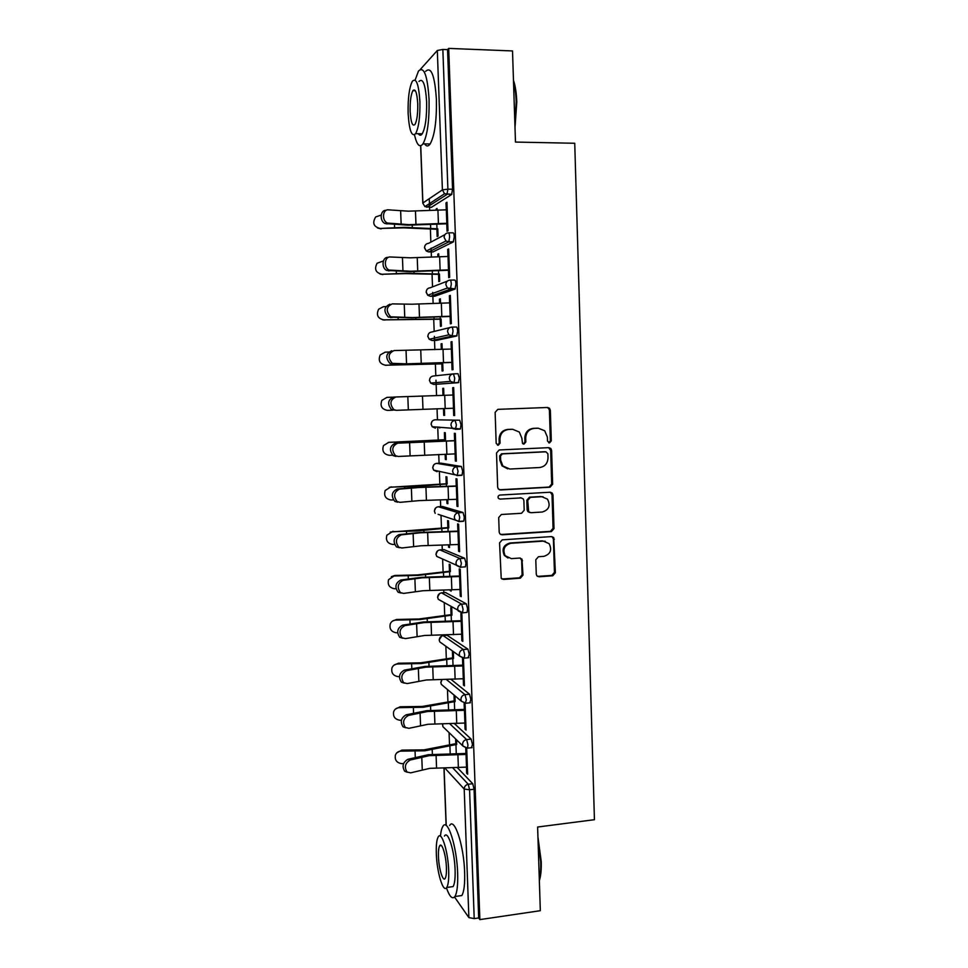 <?xml version="1.0" encoding="UTF-8"?>
<svg xmlns="http://www.w3.org/2000/svg" width="968" height="968" viewBox="0 0 968 968"><rect width="100%" height="100%" fill="white"/><g stroke="black" fill="none" stroke-linecap="round" stroke-linejoin="round"><path stroke-width="1.45" d="M549.461 442.945L551.3 440.851L550.356 410.263L549.473 408.23L547.537 407.48L497.818 409.355L495.132 412.38L496.173 443.332L498.193 445.28L500.081 443.15L499.948 439.157C500.299 433.495 503.166 430.264 508.539 429.477L512.689 429.296L519.344 432.055L521.849 438.189L522.514 443.501L523.966 444.106L525.83 442.001L525.709 438.02C526.06 432.381 528.891 429.175 534.215 428.388L538.329 428.219L544.706 430.76L547.368 437.064L547.489 441.021L549.461 442.945M548.771 442.848L550.356 440.779L549.413 410.263L548.517 408.23L546.993 407.504M497.528 445.183L499.234 443.078L499.101 439.097L499.948 439.157M523.289 444.009L524.934 441.928L524.813 437.959L525.709 438.02M536.26 574.145L536.816 575.766L539.067 576.783L552.764 575.766L555.378 572.729L553.696 537.518L551.542 536.587L502.235 539.841L499.561 542.891L501.218 578.307L503.566 579.433L520.361 578.186L523.01 575.125L521.97 559.093L519.695 558.052L511.37 558.633L505.187 555.741C502.416 549.4 504.316 545.25 510.862 543.29L543.326 541.124L549.146 543.677C552.22 550.018 550.441 554.24 543.798 556.358L538.426 556.733L535.8 559.77L536.26 574.145M448.692 48.4L512.52 50.941L515.472 142.066L574.738 143.264L594.437 819.69L537.615 827.023L540.326 910.694L479.862 919.6L448.692 48.4L447.567 49.622L442.848 49.441L447.894 189.171L452.564 189.22L447.567 49.622M550.018 487.219L552.643 484.218L551.603 450.398L550.792 448.462L548.783 447.652L499.198 449.963L496.511 453L497.673 487.206L498.302 488.937L500.541 489.953L550.018 487.219L549.074 487.061L551.699 484.048L550.647 450.314L548.638 447.664M552.97 494.938L554.011 528.589L551.397 531.601L502.065 534.808L499.754 533.731L499.185 532.097L498.701 517.553L501.376 514.492L521.534 513.282L524.184 510.245L523.882 500.625L523.216 498.859L521.038 497.903L500.02 499.101L498.435 498.387C497.637 496.693 498.121 495.58 499.887 495.059L550.175 492.228L552.256 493.099L552.97 494.938L552.026 494.757L553.067 528.322L554.011 528.589M420.463 69.285L437.318 50.481L442.848 49.441M430.445 203.691L430.421 203.002M479.862 919.6L478.688 917.954L474.211 918.608L468.875 917.591L454.536 897.021M449.515 744.501L449.067 732.619M447.918 701.631L447.47 689.531M446.321 658.555L445.861 646.249M444.711 615.273L444.251 602.761M443.876 592.694L443.78 590.081M443.102 571.785L442.63 559.105M442.279 549.751L442.11 545.105M441.481 528.08L440.997 515.242M440.682 506.603L440.428 499.899M439.847 484.169L439.363 471.21M439.073 463.261L438.746 454.464M438.214 440.041L437.73 426.997M437.451 419.701L437.052 408.811M436.556 395.597L436.144 384.369M436.132 384.248L435.987 380.206M435.818 375.753L435.382 364.004M434.85 349.629L434.511 340.421M434.499 339.962L434.366 336.392M434.172 331.419L433.724 319.283M433.132 303.444L432.865 296.268M432.841 295.458L432.72 292.372M432.527 286.879L432.055 274.343M431.413 257.016L431.22 251.91M431.184 250.748L431.087 248.135M430.857 242.121L430.385 229.186M429.683 210.358L429.574 207.321M429.514 205.809L429.248 198.718M437.052 209.04L436.144 209.028L437.04 208.471L437.088 210.008M446.974 202.869L446.006 202.857L446.95 202.264L447.99 230.735L447.034 231.243L446.744 223.269M436.895 229.307L437.161 236.555L438.044 236.083L437.778 228.799M436.144 209.028L436.181 210.044M446.006 202.857L446.26 209.778M454.403 723.616L471.15 739.092L472.469 744.477L471.464 747.695M457.416 767.709L472.759 783.729L474.066 789.235L469.565 789.779L474.211 918.608M478.688 917.954L474.066 789.235M452.564 189.22L451.596 194.532L431.304 207.333M454.016 695.036L454.222 700.808M455.141 701.594L454.936 695.798M464.858 723.108L465.076 729.243L466.044 730.126L465.076 703.337M464.132 703.264L464.386 710.355M447.071 635.286L467.919 649.129L469.238 654.271L468.125 657.744M451.971 615.176L451.717 608.194L450.798 607.662L451.064 614.62M461.167 621.383L460.889 613.591L461.857 614.16L462.837 641.36L461.869 640.719L462.813 640.635M461.639 634.27L461.869 640.719M444.034 549.63L464.664 558.258L465.971 563.158L465.439 566.849L464.664 566.897M448.499 544.948L448.583 547.174L449.491 547.549L449.394 544.923M448.765 527.923L448.511 520.881L447.603 520.578L447.857 527.596M457.912 531.517L457.634 523.906L458.602 524.232L459.594 551.712L458.626 551.312L459.582 551.252M458.384 544.536L458.626 551.312M440.96 463.164L461.361 466.467L462.668 471.101L462.087 475.106L460.816 475.167M445.159 454.27L445.353 459.51L446.26 459.643L446.054 454.234M445.534 439.811L445.268 432.708L444.373 432.648L444.627 439.726M454.621 440.743L454.355 433.337L455.311 433.398L456.315 461.155L455.359 461.01L456.315 460.962M455.105 453.895L455.359 461.01M453.423 373.866C450.81 374.217 449.418 375.753 449.261 378.488L450.423 381.392L454.089 382.59L454.718 378.246L453.423 373.866L458.033 373.733L459.34 378.113L458.36 382.687L433.797 384.441L458.36 382.687M441.844 363.847L442.098 370.986L443.005 370.877L442.739 363.726M442.207 349.351L442.001 343.676L441.106 343.858L441.311 349.387M451.306 349.061L451.04 341.837L451.995 341.644L453.012 369.679L452.056 369.8L451.79 362.347M450.241 280.091L454.67 280.042C455.371 280.054 455.807 281.422 455.976 284.156L454.996 289.093L434.729 296.244M438.552 274.368L438.819 281.591L439.702 281.228L439.448 273.992M438.806 256.689L438.698 253.761L437.802 254.197L437.899 256.726M447.954 256.447L447.7 249.417L448.644 248.957L449.672 277.284L448.716 277.659L448.438 269.866M448.62 232.84L452.976 232.84C453.677 232.756 454.101 234.074 454.27 236.809L453.302 241.939L433.011 251.898M449.636 302.875L449.37 295.748L450.326 295.421L451.342 323.602L450.386 323.844L450.12 316.221M440.198 319.222L440.464 326.397L441.36 326.168L441.093 318.968M440.513 303.141L440.355 298.834L439.46 299.136L439.605 303.178M451.862 327.099L456.364 327.015C457.053 327.111 457.489 328.527 457.658 331.25L456.678 336.017L436.435 340.385M452.964 395.017L452.709 387.696L453.665 387.636L454.67 415.526L453.714 415.514L454.67 415.478M453.447 408.23L453.714 415.514M443.477 408.581L443.731 415.357L444.639 415.369L444.385 408.556M443.901 395.331L443.634 388.301L442.739 388.362L442.993 395.368M431.934 421.564L431.075 424.141L432.151 426.706L431.184 424.153C431.341 421.6 432.648 420.148 435.116 419.785L459.703 420.221L461.01 424.722L460.405 428.897L457.707 429.005M455.904 428.909L453.133 428.751M439.762 428.013L439.109 427.069M456.267 486.238L456.001 478.736L456.956 478.93L457.961 506.542L456.993 506.276L457.949 506.216M456.751 499.331L456.993 506.276M446.829 499.718L446.974 503.457L447.881 503.711L447.724 499.694M447.156 483.976L446.889 476.897L445.982 476.716L446.248 483.77M442.497 506.506L463.019 512.483L464.325 517.251L463.769 521.087L462.837 521.147M459.546 576.553L459.268 568.857L460.236 569.305L461.216 596.651L460.248 596.131L461.191 596.058M460.018 589.512L460.248 596.131M450.156 589.948L451.088 591.182L451.04 589.923M450.374 571.652L450.12 564.634L449.2 564.223L449.467 571.217M445.558 592.561L466.298 603.814L467.604 608.824L467.108 612.381L466.419 612.429M462.619 658.192L463.466 658.784L464.446 685.852L463.478 685.09L464.41 685.005M462.498 658.167L462.777 665.972M463.249 678.798L463.478 685.09M452.395 650.907L452.649 657.816M453.556 658.494L453.302 651.561M450.943 679.318L469.541 694.225L470.859 699.489L469.807 702.828M466.443 767.2L466.661 773.178L467.641 774.182L466.697 748.203M465.753 748.143L465.983 754.508M455.625 738.959L455.795 743.593M456.714 744.489L456.545 739.842M437.802 254.197L438.71 254.185M447.7 249.417L448.656 249.417M439.46 299.136L440.367 299.124M449.37 295.748L450.338 295.736M441.106 343.858L442.001 343.834M451.04 341.837L452.008 341.813M442.739 388.362L443.634 388.325M452.709 387.696L453.665 387.672M443.731 415.357L444.627 415.32M445.353 459.51L446.248 459.461M446.974 503.457L447.869 503.396M448.583 547.174L449.467 547.126M450.18 590.698L451.064 590.625M465.076 729.243L466.007 729.146M466.661 773.178L467.604 773.069M524.813 437.959C525.164 432.333 527.996 429.139 533.295 428.352L537.409 428.183M499.101 439.097C499.452 433.446 502.307 430.216 507.668 429.429L511.818 429.26M499.44 489.784L549.074 487.061M547.888 453.738L545.916 451.814L502.392 453.883L500.516 456.001L500.662 460.211L502.852 465.971L509.846 469.032L539.563 467.532C544.851 466.709 547.658 463.503 548.009 457.9L547.888 453.738M507.728 468.875L502.005 465.838L499.815 460.102L499.669 455.904L501.545 453.786L544.972 451.729M500.662 534.505L550.453 531.347L553.067 528.322M521.28 497.903L500.02 499.101M542.274 512.024C549.062 509.858 550.78 505.55 547.44 499.113L541.79 496.717L530.367 497.37L527.717 500.396L528.685 511.757L530.863 512.713L542.274 512.024M543.084 496.765L541.79 496.717M529.641 512.495L527.778 511.527L527.136 509.797L526.822 500.202L529.472 497.177L540.858 496.536M552.026 494.757L550.308 492.228M545.323 541.281L543.326 541.124M507.982 558.028L504.328 555.414C501.569 549.098 503.457 544.96 510.003 543L542.395 540.846M501.92 578.997L519.477 577.823L522.115 574.774L521.655 560.387L520.312 558.076M537.494 576.396L551.821 575.415L554.434 572.378L553.394 538.97L551.941 536.587M381.162 215.09L375.644 216.965C372.099 223.027 373.624 226.851 380.206 228.448L403.85 227.855L437.802 229.307M436.798 224.056L436.979 228.799L404.672 227.347L380.206 228.448M381.102 228.908L377.484 227.976M447.228 209.79L408.411 211.181L388.543 209.85C382.541 208.991 381.574 220.716 387.466 223.051L408.932 224.661L447.712 223.269M446.768 223.802L408.097 225.181L385.143 223.535C379.299 221.224 380.194 209.596 386.159 210.358M513.476 80.296C515.363 85.825 516.464 93.085 516.791 102.051L515 127.667M514.915 124.872L516.21 101.834C515.932 93.908 515.036 87.229 513.524 81.784M414.498 134.867C416.845 145.079 419.676 148.068 422.992 143.845C427.396 135.605 429.417 120.758 429.066 99.317C427.457 75.226 423.923 65.836 418.454 71.136L415.115 80.09M421.237 133.778L421.431 134.746M424.613 143.869C426.404 146.591 428.255 146.628 430.143 143.978C434.656 135.75 436.737 120.939 436.411 99.522C434.789 75.48 431.196 66.102 425.605 71.378M418.975 81.457C422.919 77.682 425.472 84.434 426.622 101.737C426.876 117.14 425.424 127.824 422.242 133.802C420.911 135.714 419.604 135.689 418.333 133.717M408.133 113.45C409.222 130.571 411.727 137.311 415.647 133.657C418.757 127.679 420.173 116.971 419.894 101.543C418.745 84.216 416.24 77.452 412.38 81.252C409.234 87.471 407.818 98.204 408.133 113.45M417.74 103.733C417.002 92.589 415.393 88.233 412.888 90.653C410.868 94.646 409.96 101.555 410.154 111.393C410.868 122.452 412.477 126.796 414.994 124.436C417.002 120.552 417.922 113.643 417.74 103.733M537.942 836.993L541.245 861.568C541.463 869.409 540.894 875.556 539.539 879.997L539.345 880.577M539.321 879.61C540.446 875.108 540.918 869.228 540.701 861.968L538.039 839.97M446.454 887.874C449.588 896.755 452.407 899.647 454.912 896.525C457.09 892.871 457.997 885.139 457.658 873.317C456.896 846.419 447.543 817.658 442.908 826.345C441.723 828.172 440.9 831.451 440.44 836.183M458.07 896.078L461.821 895.545C464.035 891.891 464.979 884.171 464.64 872.362C463.902 845.5 454.391 816.81 449.648 825.486M444.481 836.062C447.857 829.818 454.561 850.63 455.093 869.857C455.347 878.363 454.682 883.941 453.121 886.579L450.471 886.942M436.326 853.667C436.834 872.204 443.284 893.621 446.768 887.462C448.305 884.825 448.946 879.246 448.692 870.728C448.136 851.477 441.541 830.617 438.238 836.86C436.689 839.558 436.06 845.161 436.326 853.667M446.417 867.594C446.079 855.276 441.844 841.773 439.69 845.778C438.698 847.52 438.286 851.126 438.456 856.607C438.794 868.635 442.957 882.368 445.183 878.387C446.175 876.681 446.587 873.088 446.417 867.594M383.364 260.973L377.096 263.223C374.071 269.177 375.717 272.855 382.033 274.271L405.616 273.617L439.46 274.368M438.504 270.532L438.637 274.004L406.439 273.242L382.033 274.271M382.917 274.597L380.013 274.029M385.833 306.614L383.328 306.735L378.633 309.216C376.032 315.048 377.774 318.593 383.86 319.864L441.106 319.21M440.21 316.766L440.295 318.98L383.86 319.864M384.732 320.057L382.638 319.803M388.688 352.025L385.143 352.171L380.218 354.929C377.98 360.641 379.795 364.065 385.663 365.226L442.739 363.823M441.904 362.782L441.94 363.738L385.663 365.226M386.522 365.299L385.361 365.239M392.79 397.17L386.946 397.376L381.84 400.389C379.892 405.967 381.767 409.295 387.466 410.371L392.681 410.202M388.289 442.388L445.522 439.69M444.772 440.984L444.736 439.847L388.737 442.364L383.497 445.582C381.791 451.04 383.715 454.282 389.257 455.299L392.584 455.202M448.91 256.435L410.202 257.815L390.394 256.992C384.562 256.314 383.401 267.616 389.063 270.048L410.71 271.234L449.394 269.854M448.45 270.253L409.875 271.621L386.752 270.423C381.102 268.003 382.251 256.726 388.083 257.403M450.592 302.851L411.981 304.218L392.246 303.892C386.171 306.687 385.651 310.994 390.673 316.814L412.489 317.564L451.076 316.197M450.12 316.463L411.642 317.831L388.349 317.081C383.34 311.285 383.86 306.989 389.935 304.194M452.262 349.037L394.085 350.561C388.12 353.356 387.527 357.628 392.282 363.351L406.56 363.823L452.746 362.322M451.79 362.456L404.237 363.992L389.971 363.508C385.216 357.797 385.821 353.55 391.774 350.755M396.432 410.323L391.592 409.706C387.091 404.092 387.757 399.881 393.601 397.074L395.912 396.977C390.068 399.796 389.39 404.019 393.891 409.646L396.432 410.323L454.403 408.194M395.912 396.977L453.931 394.992M395.936 456.4L393.214 455.674C388.954 450.156 389.693 445.982 395.416 443.15L397.727 443.162C391.992 445.994 391.254 450.18 395.525 455.722L398.247 456.448L456.049 453.847M397.727 443.162L455.577 440.706M454.621 440.621L395.416 443.15M389.209 487.303L447.143 483.722M446.442 486.372L446.357 484.012L414.643 486.408L390.515 487.122L385.167 490.522C383.679 495.87 385.627 499.028 391.036 499.996L393.395 499.948M397.751 502.186L394.847 501.424C390.818 495.991 391.604 491.853 397.231 488.997L399.53 489.118C393.916 491.974 393.117 496.124 397.146 501.569L400.05 502.331L419.495 500.589L457.695 499.27M399.53 489.118L418.999 487.509L457.223 486.19M456.267 485.984L418.14 487.291L397.231 488.997M390.213 532.073L448.753 527.548M448.099 531.529L447.978 527.971L416.361 531.009L392.294 531.674L386.861 535.219C385.542 540.459 387.527 543.544 392.802 544.476L394.557 544.452M399.542 547.743L396.481 546.944C392.657 541.596 393.516 537.494 399.034 534.626L401.333 534.844C395.815 537.724 394.968 541.838 398.78 547.186L401.853 547.985L421.225 545.77L459.328 544.464M401.333 534.844L420.729 532.763L458.856 531.456M457.9 531.117L419.87 532.424L399.034 534.626M391.35 576.674L394.896 575.464L417.244 574.944L450.35 571.156M449.757 576.468L449.588 571.713L418.079 575.403L394.061 575.996L388.555 579.675C387.394 584.805 389.402 587.83 394.569 588.738L395.985 588.726M401.236 593.082L398.114 592.247C394.508 586.983 395.404 582.918 400.825 580.014L403.124 580.328C397.703 583.244 396.807 587.322 400.425 592.597L403.644 593.408L422.943 590.734L460.962 589.439M403.124 580.328L422.447 577.787L460.49 576.492M459.522 576.02L421.588 577.315L400.825 580.014M392.584 621.057L396.65 619.459L418.938 618.988L451.947 614.547M451.403 621.178L451.185 615.237L419.773 619.568L395.815 620.101C393.202 620.234 391.35 621.504 390.261 623.888C389.233 628.934 391.254 631.898 396.323 632.782L397.618 632.782M402.749 638.215L399.76 637.319C396.336 632.152 397.291 628.111 402.603 625.171L404.902 625.594C399.578 628.534 398.635 632.6 402.059 637.767L405.423 638.614L424.662 635.468L462.571 634.185M404.902 625.594L424.166 622.581L462.111 621.299M461.143 620.706L423.306 621.988L402.603 625.171M393.928 665.222L398.392 663.225L420.632 662.826L453.532 657.744M453.036 665.669L452.77 658.567L421.467 663.528L397.57 663.987C394.884 664.121 393.02 665.415 391.967 667.872C391.048 672.833 393.081 675.749 398.078 676.62L399.433 676.62M404.261 683.118L401.417 682.186C398.163 677.104 399.155 673.075 404.382 670.11L406.681 670.63C401.454 673.607 400.462 677.636 403.704 682.73L407.189 683.577L426.368 679.984L464.192 678.713M406.681 670.63L425.872 667.158L463.72 665.887M462.752 665.173L425.012 666.444L404.382 670.11M395.343 709.145L400.123 706.785L422.314 706.446L455.105 700.723M454.657 709.931L454.355 701.679L423.149 707.257L399.312 707.668C396.577 707.802 394.702 709.12 393.673 711.625C392.851 716.501 394.896 719.369 399.808 720.228L401.405 720.24M405.786 727.803L403.063 726.835C399.978 721.838 401.006 717.832 406.149 714.82L408.448 715.437C403.305 718.462 402.277 722.467 405.362 727.476L408.944 728.323L428.062 724.27L465.789 723.011M408.448 715.437L427.566 711.516L465.33 710.258M464.362 709.423L426.706 710.681L406.149 714.82M396.819 752.826L401.841 750.127L423.984 749.861L456.678 743.497M456.279 753.987L455.94 744.573L424.831 750.793L401.042 751.132C398.259 751.253 396.372 752.596 395.38 755.161C394.641 759.953 396.699 762.784 401.538 763.631L403.547 763.655M407.322 772.258L404.709 771.266C401.793 766.341 402.845 762.36 407.903 759.311L410.202 760.025C405.144 763.087 404.079 767.08 407.008 772.004L410.698 772.851L429.744 768.35L467.387 767.104M410.202 760.025L429.26 755.657L466.927 754.411M465.947 753.455L428.388 754.701L407.903 759.311M550.356 440.779L551.3 440.851M499.234 443.078L500.081 443.15M524.934 441.928L525.83 442.001M420.753 145.757L422.895 202.977L442.4 189.873L437.318 50.481M420.632 145.781L422.786 203.147L424.928 206.607L431.595 207.333M422.786 203.147L424.928 206.607L444.542 193.745L442.4 189.873L447.894 189.171L446.938 194.495L426.888 207.297M468.875 917.591L464.204 789.041L444.663 767.842M444.07 767.854L446.236 825.547M452.685 767.757L468.258 784.261L469.565 789.779L464.204 789.041C464.362 786.415 465.717 784.818 468.258 784.261L472.759 783.729M451.596 194.532L444.542 193.745L451.802 194.326M424.916 245.787L424.456 247.772L426.307 251.027L424.577 247.651C424.722 245.049 426.053 243.621 428.534 243.355L444.905 234.655M428.618 251.91L426.307 251.027L445.958 240.996L448.886 241.722L449.612 236.809C449.442 234.074 449.019 232.756 448.329 232.84C445.691 233.107 444.288 234.631 444.13 237.39L445.958 240.996L448.656 241.939L428.86 251.91L433.253 251.898M453.302 241.939L448.656 241.939L453.544 241.71M426.646 290.085L426.126 292.191L427.723 295.24L426.235 292.094C426.392 289.505 427.711 288.065 430.191 287.786L447.313 281.143M454.996 289.093L450.362 289.154L430.506 296.305L434.886 296.244M428.388 334.154L427.783 336.38L429.175 339.26L427.892 336.332C428.05 333.754 429.369 332.302 431.837 332L449.963 327.535M456.678 336.017L452.056 336.114L432.151 340.482L436.52 340.385M430.155 377.98L429.429 380.364L430.651 383.074L429.55 380.351C429.695 377.774 431.014 376.334 433.482 375.995L452.794 373.938M435.116 419.785L459.703 420.221M460.03 429.126L455.48 429.32M441.069 463.164L436.737 463.369L456.787 466.697L461.361 466.467M461.688 475.336L457.235 475.566M442.666 506.494L438.347 506.748L458.445 512.75L463.019 512.483M463.333 521.304L458.989 521.571M444.264 549.618L439.956 549.909L460.102 558.572L464.664 558.258M445.861 592.537L441.553 592.864L461.748 604.165L466.298 603.814M441.239 592.9L441.553 592.864C439.121 593.299 437.826 594.775 437.681 597.292L438.262 599.265L462.559 612.744L463.055 609.199L461.748 604.165C459.171 604.637 457.804 606.21 457.646 608.884L458.263 610.965L461.881 612.804M447.434 635.25L443.15 635.625L463.394 649.528L467.919 649.129M442.775 635.673L443.15 635.625C440.718 636.073 439.436 637.561 439.278 640.066L439.799 641.917L459.848 656.231L464.229 658.095L464.688 654.683L463.394 649.528C460.829 650.024 459.461 651.597 459.292 654.259L459.848 656.231L463.599 658.155M446.236 679.391L465.027 694.673L469.541 694.225M442.11 679.463L440.876 682.634L441.347 684.388L461.434 701.268L460.937 699.416C461.095 696.766 462.462 695.181 465.027 694.673L466.322 699.937L465.293 703.288M449.684 723.677L466.649 739.576L471.15 739.092M451.318 284.205C451.149 281.47 450.725 280.103 450.035 280.091C447.41 280.393 446.006 281.918 445.849 284.665L447.41 288.016L450.362 289.154L451.318 284.205M430.336 296.305L427.723 295.24L447.41 288.016L455.262 288.863M453.024 331.346C452.855 328.624 452.431 327.208 451.729 327.099C449.116 327.426 447.724 328.963 447.555 331.697L448.898 334.819L452.056 336.114L453.024 331.346M432.055 340.482L429.175 339.26L448.898 334.819L452.358 335.872L456.993 335.775M458.699 382.445L453.75 382.832L450.423 381.392L430.651 383.074L433.797 384.441M456.4 424.916L455.105 420.402C452.504 420.777 451.112 422.326 450.955 425.037L451.959 427.747L455.432 429.32L456.4 424.916M460.405 428.897L432.151 426.706L435.418 428.183M458.07 471.331L456.787 466.697C454.186 467.096 452.806 468.645 452.637 471.356L453.52 473.872L457.102 475.566L458.07 471.331M433.761 464.906L432.708 467.701L433.664 470.133L432.817 467.75C432.974 465.209 434.281 463.745 436.737 463.369L436.629 463.382M462.087 475.106L457.501 475.336L433.664 470.133L437.04 471.731M459.739 517.529L458.445 512.75C455.855 513.173 454.476 514.734 454.319 517.432L455.093 519.792L458.771 521.583L459.739 517.529M435.636 508.006L434.329 511.056L435.189 513.367L434.45 511.14C434.596 508.599 435.902 507.135 438.347 506.748L438.165 506.76M438.129 514.323L459.195 521.365L463.769 521.087M461.397 563.473L460.102 558.572C457.525 559.02 456.146 560.593 455.988 563.267L456.678 565.494L460.417 567.369L461.397 563.473M437.584 550.877L435.951 554.204L436.725 556.406L436.072 554.325C436.217 551.796 437.512 550.32 439.956 549.909L439.714 549.933M439.617 593.529L437.56 597.147L438.262 599.265L441.42 601.116M467.108 612.381L462.063 612.913M441.747 636L439.157 639.884L439.799 641.917L442.388 643.768M468.766 657.683L463.708 658.228M441.928 679.463L440.755 682.416L441.347 684.388L443.453 686.155M442.594 723.774L442.896 726.653L463.019 746.098L467.532 748.131L467.955 744.973L466.649 739.576C464.096 740.109 462.74 741.706 462.571 744.344L463.019 746.098L466.842 748.191M442.436 723.774L442.896 726.653L444.602 728.311M472.045 747.635L466.963 748.191M533.295 428.352L534.215 428.388M507.668 429.429L508.539 429.477M549.413 410.263L550.356 410.263M499.706 489.772L500.541 489.953M550.647 450.314L551.603 450.398M551.699 484.048L552.643 484.218M501.545 453.786L502.392 453.883M499.669 455.904L500.516 456.001M499.815 460.102L500.662 460.211M550.453 531.347L551.397 531.601M501.218 534.53L502.065 534.808M520.143 497.709L521.038 497.903M529.472 497.177L530.367 497.37M526.822 500.202L527.717 500.396M527.136 509.797L528.032 510.015M510.003 543L510.862 543.29M521.655 560.387L522.538 560.714M522.115 574.774L523.01 575.125M519.477 577.823L520.361 578.186M502.719 579.07L503.566 579.433M553.394 538.97L554.349 539.249M554.434 572.378L555.378 572.729M551.821 575.415L552.764 575.766M538.148 576.432L539.067 576.783M394.593 227.625L394.472 224.54M430.712 228.629L430.554 224.346M412.308 227.553L412.211 225.145M415.466 211.024L415.974 224.503M389.075 223.475L386.764 223.959M400.631 210.867L401.163 224.382M437.923 209.959L438.419 223.451M446.321 209.79L446.817 223.269M396.396 273.533L396.299 271.27M432.394 273.932L432.285 270.798M414.05 273.315L413.977 271.548M398.175 319.21L398.126 317.77M434.075 319.016L433.991 317.02M415.78 318.859L415.744 317.734M399.953 364.67L399.929 364.041M435.733 363.883L435.709 363.012M403.003 442.679L402.966 441.94M389.584 442.219L388.737 442.364M438.601 441.178L438.564 440.15M417.232 257.645L417.74 271.052M390.927 270.544L388.616 270.919M402.446 257.645L402.966 271.101M439.629 256.653L440.125 270.072M448.015 256.447L448.499 269.866M418.987 304.025L419.495 317.359M392.778 317.383L390.455 317.649M404.249 304.194L404.769 317.577M441.335 303.105L441.819 316.463M449.696 302.875L450.18 316.221M420.741 350.174L421.237 363.436M394.605 363.968L392.294 364.137M406.04 350.513L406.56 363.823M443.029 349.327L443.513 362.613M451.366 349.061L451.85 362.347M422.471 396.081L422.98 409.295M407.818 396.59L408.339 409.839M444.711 395.307L445.195 408.532M453.036 395.017L453.508 408.23M424.202 441.771L424.71 454.912M409.597 442.436L410.105 455.613M446.393 441.057L446.877 454.21M454.682 440.743L455.166 453.895M404.781 488.32L404.721 486.783M391.362 486.856L390.515 487.122M440.283 486.553L440.21 484.423M422.193 487.098L422.145 485.9M425.932 487.231L426.428 500.299M411.364 488.053L411.872 501.17M448.063 486.577L448.547 499.669M456.339 486.238L456.811 499.319M406.56 533.731L406.463 531.408M393.129 531.275L392.294 531.674M441.965 531.686L441.844 528.48M423.911 532.206L423.839 530.391M427.638 532.448L428.134 545.456M413.118 533.441L413.626 546.484M449.721 531.88L450.205 544.899M457.973 531.505L458.445 544.524M408.327 578.9L408.206 575.815M394.896 575.464L394.061 575.996M443.622 576.601L443.465 572.318M425.618 577.073L425.533 574.665M429.344 577.46L429.84 590.395M414.873 578.598L415.369 591.581M451.378 576.952L451.85 589.911M459.606 576.553L460.078 589.5M410.081 623.852L409.924 620.004M396.65 619.459L395.815 620.101M445.292 621.299L445.086 615.938M427.324 621.722L427.215 618.709M431.05 622.23L431.534 635.105M416.603 623.525L417.111 636.448M453.024 621.795L453.496 634.681M461.228 621.371L461.7 634.258M411.824 668.585L411.642 663.975M398.392 663.225L397.57 663.987M446.938 665.766L446.696 659.353M429.018 666.153L428.884 662.548M432.732 666.795L433.216 679.609M418.333 668.235L418.841 681.097M454.657 666.42L455.129 679.246M462.849 665.972L463.309 678.798M413.566 713.089L413.36 707.729M400.123 706.785L399.312 707.668M448.583 710.016L448.305 702.562M430.7 710.367L430.542 706.168M434.414 711.129L434.898 723.87M420.064 712.726L420.56 725.516M456.291 710.815L456.751 723.58M464.446 710.343L464.918 723.108M415.296 757.375L415.054 751.277M401.841 750.127L401.042 751.132M450.217 754.048L449.902 745.566M432.381 754.362L432.2 749.583M436.084 755.246L436.568 767.926M421.77 757L422.266 769.717M457.912 754.992L458.372 767.697M466.056 754.508L466.515 767.2M443.949 767.854L446.115 825.462M436.725 556.406L460.889 567.175L465.439 566.849M461.434 701.268L465.886 703.228L470.4 702.768M548.517 408.23L549.473 408.23M549.848 448.378L550.792 448.462M502.005 465.838L502.852 465.971M527.778 511.527L528.685 511.757M551.312 492.93L552.256 493.099M504.328 555.414L505.187 555.741M521.087 558.766L521.97 559.093M552.752 537.24L553.696 537.518M385.143 223.535L387.466 223.051M422.992 143.845L430.143 143.978M422.242 133.802L415.647 133.657M415.369 90.738L412.888 90.653M454.912 896.525L461.821 895.545M453.121 886.579L446.768 887.462M441.384 845.56L439.69 845.778M386.752 270.423L389.063 270.048M388.349 317.081L390.673 316.814M389.971 363.508L392.282 363.351M391.592 409.706L393.891 409.646M393.214 455.674L395.525 455.722M394.847 501.424L397.146 501.569M396.481 546.944L398.78 547.186M398.114 592.247L400.425 592.597M399.76 637.319L402.059 637.767M401.417 682.186L403.704 682.73M403.063 726.835L405.362 727.476M404.709 771.266L407.008 772.004"/></g></svg>
